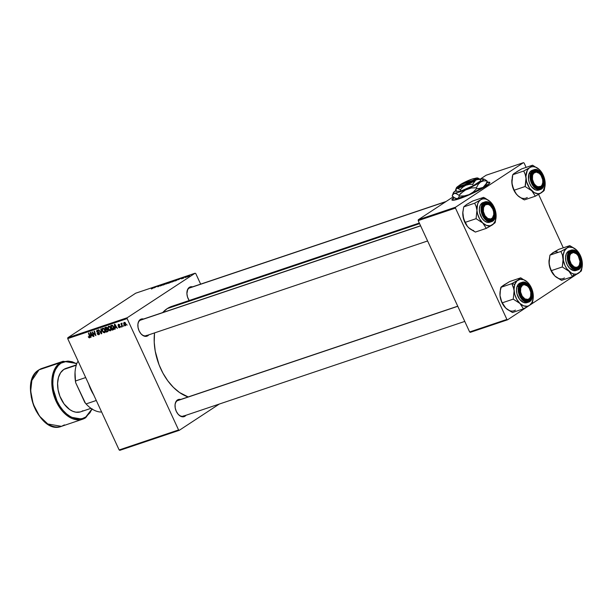 <?xml version="1.0" encoding="UTF-8"?>
<svg xmlns="http://www.w3.org/2000/svg" width="613" height="613" viewBox="0 0 613 613"><rect width="100%" height="100%" fill="white"/><g stroke="black" fill="none" stroke-linecap="round" stroke-linejoin="round"><path stroke-width="0.92" d="M489.818 182.605A20.842 2.651 -24.8 0 0 486.898 182.666M487.013 182.368A20.842 2.651 155.2 0 1 489.787 182.467A20.842 2.651 155.2 0 1 479.795 189.731A20.842 2.651 155.2 0 1 459.421 198.712L452.44 200.236L451.927 199.899L452.149 199.233L453.888 197.601A20.842 2.651 155.2 0 0 451.95 199.945A20.842 2.651 155.2 0 0 459.421 198.712L471.604 193.785L483.45 187.685L489.58 183.18L489.802 182.513L489.297 182.176L487.013 182.368M141.787 319.725A8.337 5.371 71.4 0 0 140.093 320.293L140.308 319.503L138.699 321.365L137.91 324.177L138.048 327.526L139.113 330.882L140.929 333.748L143.22 335.679L145.641 336.391L147.825 335.763A9.034 5.816 -108.6 0 0 148.852 334.821L147.825 335.763L147.166 335.388L147.825 335.763A9.034 5.816 -108.6 0 1 140.982 333.809A9.034 5.816 -108.6 0 1 137.871 324.584A9.034 5.816 -108.6 0 1 140.308 319.503L140.093 320.293A8.337 5.371 71.4 0 0 137.864 324.79A8.337 5.371 -108.6 0 1 140.093 320.293A8.337 5.371 -108.6 0 1 140.906 319.902L420.564 225.753M140.844 333.648A8.337 5.371 71.4 0 0 147.036 335.303A8.337 5.371 -108.6 0 1 146.223 335.702A8.337 5.371 -108.6 0 1 140.844 333.648M190.835 287.551A8.337 5.371 71.4 0 0 189.149 288.125L189.363 287.328L187.747 289.19L186.904 293.642L187.524 297.06L189.172 300.516A9.034 5.816 -108.6 0 1 186.919 292.409A9.034 5.816 -108.6 0 1 189.363 287.328L189.149 288.125A8.337 5.371 71.4 0 0 186.911 292.616A8.337 5.371 -108.6 0 1 189.149 288.125A8.337 5.371 -108.6 0 1 189.953 287.727L446.126 201.485M178.958 400.166A8.337 5.371 71.4 0 0 177.264 400.733L177.479 399.944L175.87 401.806L175.073 404.618L175.218 407.967L176.283 411.323L178.092 414.189L180.391 416.12L182.812 416.832L184.996 416.204A9.034 5.816 -108.6 0 0 186.015 415.262L184.996 416.204L184.337 415.829L184.996 416.204A9.034 5.816 -108.6 0 1 178.145 414.25A9.034 5.816 -108.6 0 1 175.042 405.024A9.034 5.816 -108.6 0 1 177.479 399.944L177.264 400.733A8.337 5.371 71.4 0 0 175.027 405.231A8.337 5.371 -108.6 0 1 177.264 400.733A8.337 5.371 -108.6 0 1 178.077 400.343L457.735 306.194M178.015 414.089A8.337 5.371 71.4 0 0 184.207 415.744A8.337 5.371 -108.6 0 1 183.394 416.143A8.337 5.371 -108.6 0 1 178.015 414.089M145.342 335.878L147.036 335.303L145.342 335.878M182.513 416.319L184.207 415.744L182.513 416.319M419.315 223.04L171.885 306.339A47.937 30.88 71.4 0 0 167.234 308.607L419.591 223.645L167.234 308.607A47.937 30.88 71.4 0 0 162.69 312.569M178.575 429.951L119.152 449.957L67.706 338.614L127.129 318.607L178.575 429.951L179.249 430.326L219.301 404.051L179.249 430.326L119.826 450.333L179.249 430.326L178.575 429.951L127.129 318.607L127.22 317.733L195.11 273.206L135.688 293.206L67.798 337.74L127.22 317.733L127.129 318.607L67.706 338.614L119.152 449.957L119.826 450.333L119.152 449.957L178.575 429.951M121.305 327.074L120.73 326.545L121.305 327.074M123.78 326.246L123.198 325.718L123.78 326.246M110.409 330.813L110.769 327.748L108.654 326.208L107.911 327.227L109.405 326.246L107.911 327.227L108.325 329.327L110.409 330.813L111.152 329.763L110.869 327.97L109.888 326.522L108.509 326.269L107.888 327.472L108.325 329.327L109.505 330.706L110.631 330.706M115.198 329.135L115.083 327.794L116.332 327.373L117.374 328.399L114.869 324.185L114.416 324.338L114.8 329.265L115.083 327.794L116.332 327.373L117.374 328.399L114.869 324.185L114.416 324.338L114.8 329.265L115.198 329.135M107.658 331.671L108.041 329.97L107.191 329.235L107.183 328.001L106.241 327.173L104.815 327.564L106.241 332.146L108.194 331.012L107.014 327.702L106.172 327.166L104.815 327.564L106.241 332.146L107.842 331.579M101.727 333.664L101.245 328.767L100.846 328.905L101.26 333.104L98.693 329.625L101.26 333.824L101.727 333.664L101.245 328.767L100.846 328.905L101.26 333.104L98.693 329.625L101.26 333.824L101.727 333.664M89.598 337.817L89.889 336.299L88.847 332.943L88.471 333.066L89.483 336.315L89.827 336.085L89.383 337.296L88.425 337.096L89.268 337.863L90.042 337.219L88.847 332.943L88.471 333.066L89.613 337.035L88.272 336.683L89.759 337.74M93.981 336.276L92.755 332.399L95.873 335.64L94.448 331.058L94.073 331.181L95.299 335.066L92.188 331.817L93.613 336.399L93.981 336.276L92.755 332.399L95.873 335.64L94.448 331.058L94.073 331.181L95.299 335.066L92.188 331.817L93.613 336.399L93.981 336.276M91.076 337.257L90.954 335.916L92.211 335.495L93.245 336.522L90.739 332.307L90.295 332.461L90.678 337.388L90.954 335.916L92.211 335.495L93.245 336.522L90.739 332.307L90.295 332.461L90.678 337.388L91.076 337.257M98.892 334.69L99.406 333.028L96.984 331.449L97.957 330.192L97.306 330.622L98.739 331.127L97.076 330.108L96.632 331.602L97.482 332.422L98.088 332.024L97.482 332.422L99.153 332.606L98.678 334.169L97.115 333.572L98.892 334.69L99.513 334.077L99.306 332.828L96.9 331.097L97.582 330.583L98.739 331.127L97.98 330.208L96.892 330.185L96.785 331.871L99.145 333.526L98.486 334.215L97.459 333.395L97.183 333.717L98.134 334.706L99.153 334.56M103.566 328.315L102.057 329.196L102.463 331.296L104.547 332.782L105.107 332.307L105.091 330.169L103.72 328.3L102.287 328.553L102.248 330.775L103.352 332.476L104.769 332.675M119.734 327.671L120.171 326.461L118.409 325.273L119.137 324.346L118.593 324.706L119.688 324.951L118.424 324.3L118.071 325.465L120.148 326.407L119.566 327.265L118.332 326.829L119.06 327.656L120.025 327.518L120.248 326.66L118.409 325.273L118.638 324.691L119.704 324.99L119.466 324.614L118.286 324.361L118.163 325.626L119.88 326.836L119.428 327.296L118.363 326.89L119.972 327.557M113.144 329.825L114.026 328.591L113.482 326.415L112.279 325.242L110.677 325.595L112.102 330.177L113.765 329.419L113.144 329.825L113.666 329.526L113.612 326.675L112.033 325.204L110.677 325.595L112.102 330.177L113.666 329.526M125.458 325.748L125.688 323.396L124.217 322.354L123.995 324.767L125.642 325.649L125.765 323.564L125.075 322.545L124.087 322.407L123.642 323.35L123.995 324.767L124.615 325.58L125.619 325.664M121.803 323.166L121.535 324.078L120.953 323.511L121.995 326.844L122.362 326.721L121.749 324.461L122.102 323.197L121.535 324.078L120.953 323.511L121.995 326.844L122.362 326.721L121.742 323.197M127.167 325.105L126.584 324.576L127.167 325.105M175.387 280.455L171.755 282.08L175.356 280.087M178.306 279.727L181.509 278.026L178.306 279.727M151.48 288.999L155.487 286.784L151.35 288.853M162.667 284.984L160.185 285.995L162.721 284.723M167.885 282.616L163.211 285.037L165.341 283.474L163.878 284.693L167.885 282.616L163.878 284.693L165.341 283.474L163.679 284.884L167.885 282.616M169.525 282.432L165.893 284.049L169.494 282.057M189.578 276.042L188.75 276.44L189.578 276.042M171.448 282.003L168.192 283.359L171.456 281.413L172.943 280.999L171.448 282.003L172.805 280.969L171.456 281.413L168.192 283.359L171.548 281.796M154.185 287.849L157.38 286.148L154.185 287.849M157.932 286.294L161.089 284.899L157.817 286.853L158.683 285.842L157.817 286.853L161.089 284.899L157.932 286.294M181.624 278.854L184.306 277.367L181.402 278.716M175.724 280.808L178.827 278.992L175.724 280.808M189.685 275.758L186.919 276.992L189.639 275.513M186.191 277.183L185.364 277.582L186.191 277.183M185.279 277.36L187.402 276.287L185.279 277.36M183.724 278.011L182.889 278.417L183.724 278.011M195.777 273.582L200.65 284.125L195.777 273.582L195.11 273.206L127.22 317.733L67.798 337.74L67.706 338.614L67.798 337.74L135.688 293.206L195.11 273.206L195.777 273.582M506.905 319.419L469.642 331.962L418.196 220.619L455.459 208.075L506.905 319.419L507.579 319.794L575.492 275.038L507.579 319.794L470.309 332.338L507.579 319.794L506.905 319.419L455.459 208.075L455.551 207.202L523.441 162.667L486.178 175.211L480.01 179.264L486.178 175.211L523.441 162.667L455.551 207.202L455.459 208.075L418.196 220.619L469.642 331.962L470.309 332.338L469.642 331.962L506.905 319.419M452.976 196.988L418.288 219.745L455.551 207.202L418.288 219.745L418.196 220.619L418.288 219.745L452.976 196.988M524.115 163.043L526.123 167.387L524.115 163.043L523.441 162.667L524.115 163.043M538.612 194.428L563.286 247.828L538.612 194.428M154.53 332.905A47.937 30.88 71.4 0 0 188.176 396.94L179.486 392.489L173.372 387.332L167.786 380.811L162.943 373.171L159.035 364.712L155.235 351.195L154.215 342.138L154.53 332.905M180.697 399.461A9.034 5.816 -108.6 0 0 177.479 399.944L180.866 399.507M192.582 286.846A9.034 5.816 -108.6 0 0 189.363 287.328L192.75 286.892M143.526 319.021A9.034 5.816 -108.6 0 0 140.308 319.503L143.703 319.066M162.483 312.799L167.234 308.607L171.916 306.324M172.406 281.206L170.429 282.118L172.406 281.198M170.828 282.087L168.989 283.099L171.088 282.118M172.077 281.306L170.429 282.118L172.307 281.336M166.736 283.497L169.173 282.271M166.774 283.75L169.188 282.532M161.119 285.658L160.706 285.758M162.468 285.106L161.916 285.022M162.506 285.083L162.468 284.647M154.698 287.574L156.813 286.432L154.698 287.574M178.82 279.451L180.942 278.31L178.82 279.451M178.329 279.444L178.613 279.015M178.26 279.237L174.805 281.038L177.985 279.559M172.598 281.528L175.034 280.294M172.636 281.781L175.05 280.562M187.639 276.57L189.379 275.674M91.061 337.135L90.678 337.388L91.061 337.135M92.341 335.005L90.954 335.916L92.341 335.005M90.923 335.334L90.969 332.69L92.218 334.798L90.923 335.334L90.686 332.882L91.919 334.997L90.923 335.334M99.567 333.618L98.678 334.169M96.984 331.449L97.306 330.622M101.712 333.526L101.26 333.824L101.712 333.526M101.643 332.851L101.26 333.104L101.643 332.851M101.551 331.848L101.153 332.108L101.551 331.848M104.547 332.782L104.915 329.725L102.555 328.3M102.792 328.185L102.057 329.196L103.551 328.216M102.838 331.196L102.494 329.434L103.674 328.269L103.022 328.698L104.846 329.587L104.34 332.261L102.662 330.752L102.494 329.434L103.451 328.698L104.524 329.794L104.846 331.556L103.911 332.269L102.838 331.196M105.796 329.403L105.352 327.978L106.486 327.235L105.352 327.978L106.654 327.327L105.98 327.763L107.152 327.932L106.907 328.821L107.352 328.53L105.796 329.403L105.352 327.978L106.378 327.702L106.892 328.315L105.796 329.403M106.907 328.821L106.394 329.204M106.447 331.487L105.965 329.94L107.29 329.074L105.965 329.94L107.359 329.273L106.746 329.679L107.988 329.871L107.482 331.112L108.217 330.629L106.447 331.487L105.965 329.94L107.183 329.618L107.735 330.254L107.574 331.043L106.447 331.487M119.826 326.614L119.566 327.265M118.409 325.273L118.593 324.706M115.19 329.012L114.8 329.265L115.19 329.012M116.47 326.882L115.083 327.794L116.47 326.882M115.045 327.212L115.091 324.568L116.347 326.675L115.045 327.212L114.815 324.76L116.041 326.875L115.045 327.212M113.941 329.066L112.102 330.177L113.941 329.066M112.309 329.51L111.214 326.009L112.348 325.265L111.214 326.009L112.501 325.327L111.75 325.825L112.692 325.449L112.24 325.741L113.551 326.56L112.309 329.51L111.214 326.009L112.708 325.986L113.597 328.154L113.382 328.997L112.309 329.51M114.018 328.622L112.777 329.357M108.7 329.219L108.355 327.465L109.528 326.3L108.876 326.729L110.708 327.61L110.202 330.292L108.524 328.783L108.355 327.465L109.313 326.721L110.386 327.825L110.708 329.579L109.865 330.315L108.7 329.219M124.339 324.599L124.385 322.752L124.883 322.423L124.385 322.752L125.642 323.304L125.274 325.35L124.339 324.599L124.048 323.296L124.592 322.744L125.427 323.771L125.443 325.227L126.01 324.859L125.136 325.365L124.339 324.599M187.586 276.769L189.317 275.881M102.494 329.434L103.022 328.698M105.298 331.656L104.34 332.261M108.355 327.465L108.876 326.729M111.16 329.687L110.202 330.292M126.01 324.875L125.274 325.35M124.868 322.423L124.385 322.752M452.042 200.152L454.133 197.754A20.842 2.651 -24.8 0 0 452.026 200.06M489.917 182.766L488.89 182.39L486.316 182.797M88.686 384.022A30.566 19.693 71.4 0 0 93.613 394.688M93.429 394.289A31.263 20.137 -108.6 0 1 88.985 384.657A31.263 20.137 71.4 0 0 93.429 394.289M93.927 395.178L90.831 389.561L88.502 383.439M85.322 403.078L84.832 402.496A29.868 19.241 71.4 0 0 85.307 403.055L86.073 403.921L96.295 400.481L86.073 403.921A30.566 19.693 71.4 0 0 100.601 412.059L101.497 411.752L100.601 412.059A30.566 19.693 -108.6 0 1 86.073 403.921L84.832 402.496L75.713 382.757L75.476 380.995L85.697 377.554L75.476 380.995A30.566 19.693 -108.6 0 1 75.054 372.122A30.566 19.693 -108.6 0 1 77.476 362.015L78.219 361.371L77.476 362.015A30.566 19.693 71.4 0 0 75.476 380.995L75.031 372.489M78.38 361.716L77.476 362.015L78.38 361.716M85.437 403.208L75.713 382.757A29.868 19.241 71.4 0 1 75.031 372.528A29.868 19.241 71.4 0 1 75.039 372.329M533.594 172.161L534.383 172.621A7.64 4.919 -108.6 0 1 540.176 174.268A7.64 4.919 -108.6 0 1 542.812 182.076A7.64 4.919 -108.6 0 1 540.743 186.375L540.528 187.172A8.337 5.371 71.4 0 0 542.781 182.482A8.337 5.371 71.4 0 0 542.796 182.276A8.337 5.371 -108.6 0 1 540.528 187.172A8.337 5.371 -108.6 0 1 539.724 187.57A8.337 5.371 -108.6 0 1 534.337 185.517A8.337 5.371 71.4 0 0 540.528 187.172L542.107 184.804L542.781 182.413L542.658 179.586L541.057 175.456L539.287 173.387L536.229 172.084L533.624 173.287L532.59 175.303L532.475 179.41L534.069 183.54L535.839 185.609L537.877 186.75L540.743 186.375A7.64 4.919 -108.6 0 1 533.371 182.253A7.64 4.919 -108.6 0 1 534.383 172.621L533.594 172.161A8.337 5.371 -108.6 0 1 534.398 171.77A8.337 5.371 -108.6 0 1 540.045 174.123A8.337 5.371 71.4 0 0 539.915 173.962A8.337 5.371 71.4 0 0 533.594 172.161A8.337 5.371 71.4 0 0 531.356 176.651A8.337 5.371 -108.6 0 1 533.594 172.161M189.149 288.125L445.743 201.738L189.149 288.125M516.69 194.513A13.984 9.003 71.4 0 1 516.667 194.49L513.771 189.961L511.893 182.988A13.984 9.003 71.4 0 0 516.667 194.49L519.157 196.796L524.406 199.892L535.364 196.198L524.406 199.892L522.56 198.957L517.709 195.578L515.51 192.934L512.69 186.842L511.893 182.988L512.299 176.774L512.767 174.713L513.786 173.686L521.632 168.897L532.597 165.203L529.732 167.587L523.732 171.019L525.195 174.383L525.992 178.245L525.119 186.521L531.808 190.835L535.364 196.198L541.363 192.766L544.229 190.382L545.141 184.988M545.11 182.122L545.103 182.107A13.984 9.003 -108.6 0 1 545.141 184.896A13.984 9.003 -108.6 0 1 544.428 188.559L545.026 186.26M531.77 174.667A8.337 5.371 71.4 0 0 531.356 176.651A8.337 5.371 -108.6 0 1 531.77 174.667A8.337 5.371 -108.6 0 1 534.398 171.77A8.337 5.371 -108.6 0 1 540.045 174.123A8.337 5.371 71.4 0 0 531.77 174.667L531.831 174.084L531.77 174.667M534.337 185.517A8.337 5.371 71.4 0 0 542.352 184.666L543.294 184.911A9.034 5.816 -108.6 0 1 534.475 185.678A9.034 5.816 -108.6 0 1 531.364 176.444A9.034 5.816 -108.6 0 1 531.831 174.084L534.138 171.173L536.39 170.766L539.976 172.613L541.992 175.211L543.325 178.46L543.662 183.463L542.72 186.153L540.988 187.823L537.524 187.93L534.076 185.195L531.8 180.536L531.341 177.126L531.831 174.084A9.034 5.816 -108.6 0 1 539.976 172.613A9.034 5.816 -108.6 0 1 543.294 184.911L542.352 184.666A8.337 5.371 -108.6 0 1 539.724 187.57A8.337 5.371 -108.6 0 1 534.337 185.517M540.904 172.559L533.938 169.724L530.643 173.349L531.21 173.502C532.115 169.556 535.126 169.012 540.237 171.878C544.313 177.693 545.539 182.237 543.915 185.494L543.877 185.846A10.421 6.712 -108.6 0 1 540.589 189.478A10.421 6.712 -108.6 0 1 532.398 184.957A10.421 6.712 -108.6 0 1 530.643 173.349A10.421 6.712 -108.6 0 1 533.938 169.724C539.746 167.303 546.811 178.896 544.007 185.739L544.329 180.253L543.317 176.49L541.425 173.188L537.609 170.161L534.965 169.862L531.854 172.123L530.674 176.873L531.808 182.505L534.888 187.118L538.865 189.172L542.405 187.961L543.915 185.494C543.011 189.44 539.999 189.984 534.888 187.118C530.812 181.302 529.586 176.759 531.21 173.502L528.935 173.923L530.643 173.349L531.571 183.41L535.885 188.651L540.589 189.478L544.007 185.731L540.589 189.478L538.873 190.053A10.421 6.712 71.4 0 1 530.689 185.532A10.421 6.712 71.4 0 1 528.935 173.923L528.498 179.394L529.555 183.31L531.525 186.743L535.509 189.907L536.911 190.252L539.501 189.785M533.938 169.724L532.222 170.299A10.421 6.712 71.4 0 0 528.935 173.923L530.506 171.364L532.843 170.138M540.505 170.82L539.287 169.517L542.398 173.54L544.467 178.567L545.087 185.517L543.156 191.034L540.314 193.317L537.984 193.731L534.237 192.635L529.64 188.298L526.628 181.777L525.916 176.506L527.241 170.475L528.781 168.353L530.781 167.035L533.111 166.621L535.609 167.119L539.287 169.517L532.597 165.203L521.632 168.897L516.682 171.786M516.483 194.275L514.154 190.206L525.119 186.521L514.154 190.206L512.192 184.988L511.909 179.578M511.863 180.107A13.984 9.003 71.4 0 0 511.855 180.199A13.984 9.003 71.4 0 0 511.893 182.988L512.767 174.713L523.732 171.019L512.767 174.713L514.682 173.096M542.796 182.276A8.337 5.371 -108.6 0 1 542.352 184.666A8.337 5.371 71.4 0 0 542.796 182.276M525.425 170.115L523.732 171.019L525.195 174.383L525.992 178.245A13.984 9.003 -108.6 0 1 529.732 167.587L525.425 170.115M525.586 184.452L525.119 186.521L531.808 190.835A13.984 9.003 -108.6 0 1 525.992 178.245L525.586 184.452M541.363 192.766A13.984 9.003 -108.6 0 1 531.808 190.835L535.364 196.198L543.21 191.417L544.229 190.382L544.428 188.559A13.984 9.003 -108.6 0 1 541.363 192.766M539.287 169.517L532.597 165.203L529.732 167.587A13.984 9.003 -108.6 0 1 539.287 169.517A13.984 9.003 -108.6 0 1 540.337 170.613A13.984 9.003 -108.6 0 1 545.103 182.107L544.811 180.145M517.709 195.578A13.984 9.003 71.4 0 0 527.264 197.509M570.764 252.602L571.554 253.062A7.64 4.919 -108.6 0 1 577.346 254.709A7.64 4.919 -108.6 0 1 579.975 262.517A7.64 4.919 -108.6 0 1 577.913 266.816L577.699 267.613A8.337 5.371 71.4 0 0 579.952 262.923A8.337 5.371 71.4 0 0 579.959 262.716A8.337 5.371 -108.6 0 1 577.699 267.613A8.337 5.371 -108.6 0 1 576.887 268.011A8.337 5.371 -108.6 0 1 571.508 265.958A8.337 5.371 71.4 0 0 577.699 267.613L577.913 266.816L576.067 267.352L574.013 266.747L571.239 263.981L569.638 259.851L569.761 255.744L570.795 253.728L573.4 252.525L576.458 253.828L578.228 255.897L579.99 261.475L579.277 265.245L577.913 266.816A7.64 4.919 -108.6 0 1 570.534 262.693A7.64 4.919 -108.6 0 1 571.554 253.062L570.764 252.602A8.337 5.371 -108.6 0 1 571.569 252.211A8.337 5.371 -108.6 0 1 577.216 254.564A8.337 5.371 71.4 0 0 577.078 254.403A8.337 5.371 71.4 0 0 570.764 252.602A8.337 5.371 71.4 0 0 568.527 257.092A8.337 5.371 -108.6 0 1 570.764 252.602M556.068 277.022L561.569 280.333L554.88 276.019L551.325 270.647L562.29 266.962L568.979 271.275L572.534 276.639L561.569 280.333L572.534 276.639L578.534 273.206A13.984 9.003 -108.6 0 1 573.921 274.034L572.534 276.639L580.971 271.306L582.304 265.429M573.515 252.104A8.337 5.371 71.4 0 0 568.527 257.092A8.337 5.371 -108.6 0 1 571.569 252.211A8.337 5.371 -108.6 0 1 573.515 252.104A8.337 5.371 -108.6 0 1 577.216 254.564A8.337 5.371 71.4 0 0 573.515 252.104L573.96 251.269L573.515 252.104M571.508 265.958A8.337 5.371 71.4 0 0 574.948 268.111L575.507 268.609A9.034 5.816 -108.6 0 1 571.645 266.119A9.034 5.816 -108.6 0 1 568.535 256.885A9.034 5.816 -108.6 0 1 573.96 251.269L576.381 252.41L578.549 254.694L580.136 257.774L580.909 261.192L580.296 265.797L578.81 267.843L576.695 268.686L574.289 268.195L571.944 266.456L569.324 262.103L568.558 258.686L568.734 255.468L569.822 252.924L571.653 251.453L573.96 251.269A9.034 5.816 -108.6 0 1 580.909 261.192A9.034 5.816 -108.6 0 1 575.507 268.609L574.948 268.111A8.337 5.371 -108.6 0 1 571.508 265.958M569.416 250.732L568.021 251.499L566.297 253.859L565.561 257.253L565.906 261.153L567.293 264.977L569.508 268.134L573.615 270.617L575.323 270.042L573.615 270.617A10.421 6.712 71.4 0 0 576.044 270.494L577.752 269.919A10.421 6.712 -108.6 0 1 575.323 270.042A10.421 6.712 -108.6 0 1 567.577 260.395A10.421 6.712 -108.6 0 1 571.109 250.165A10.421 6.712 -108.6 0 1 573.538 250.035L573.875 250.334C577.055 250.449 579.622 254.104 581.568 261.322C580.863 268.004 578.871 270.739 575.592 269.544L575.323 270.042L577.752 269.919L581.591 263.437M549.033 260.548A13.984 9.003 71.4 0 0 549.026 260.64A13.984 9.003 71.4 0 0 549.064 263.429A13.984 9.003 71.4 0 0 553.838 274.93L550.941 270.402L549.302 265.199L548.995 261.368L549.938 255.154L560.903 251.46L562.366 254.847L563.232 260.747L562.29 266.962L551.325 270.647L549.355 265.406L549.079 260.019M551.846 253.537L558.803 249.338L569.768 245.652L566.902 248.027L560.903 251.46L549.938 255.154L553.853 252.227M582.342 264.601L582.273 262.548L582.005 267.536L580.327 271.475L578.534 273.206L576.35 274.08L573.921 274.034L571.4 273.076L566.81 268.739L565.04 265.651L563.401 260.448L563.178 255.276L564.404 250.916L566.902 248.027L569.086 247.154L572.78 247.56L576.458 249.958L569.768 245.652L558.803 249.338L552.803 252.771A13.984 9.003 71.4 0 1 557.416 251.943M577.691 251.276L575.017 248.748L569.768 245.652L566.902 248.027A13.984 9.003 -108.6 0 1 576.458 249.958L580.396 255.583L582.273 262.548A13.984 9.003 -108.6 0 1 582.312 265.337A13.984 9.003 -108.6 0 1 578.534 273.206L581.4 270.823L582.197 266.686M577.752 269.919C584.986 268.05 581.331 251.031 573.653 250.027L571.109 250.165L567.83 253.744L567.899 261.651L575.323 270.042L575.592 269.544C572.404 269.429 569.845 265.774 567.899 258.556C568.603 251.874 570.596 249.139 573.875 250.334L570.22 251.184L568.573 253.453L567.86 256.709L568.197 260.456L569.523 264.119L571.645 267.153L574.243 269.084L576.91 269.628L579.247 268.693L580.894 266.425L581.607 263.169L580.718 257.544L578.963 254.127L575.224 250.794L573.661 250.027L569.393 250.74A10.421 6.712 71.4 0 0 565.868 260.969A10.421 6.712 71.4 0 0 573.615 270.617L576.274 270.41M579.959 262.716A8.337 5.371 -108.6 0 1 576.887 268.011A8.337 5.371 -108.6 0 1 574.948 268.111A8.337 5.371 71.4 0 0 579.959 262.716M562.588 250.556L560.903 251.46L562.366 254.847L563.163 258.686A13.984 9.003 -108.6 0 1 566.902 248.027L562.588 250.556M568.979 271.275A13.984 9.003 -108.6 0 1 563.163 258.686L562.29 266.962L568.979 271.275L572.534 276.639L573.921 274.034A13.984 9.003 -108.6 0 1 568.979 271.275M582.273 262.563L582.273 262.548A13.984 9.003 -108.6 0 0 577.5 251.054L577.484 251.031M576.458 249.958A13.984 9.003 -108.6 0 1 577.5 251.054M564.435 277.95A13.984 9.003 71.4 0 1 554.88 276.019L552.681 273.383L550.528 269.023L549.064 263.429L549.938 255.154L552.803 252.771M491.48 219.347L491.695 218.55A7.64 4.919 -108.6 0 1 484.324 214.42A7.64 4.919 -108.6 0 1 485.335 204.788L484.546 204.336A8.337 5.371 71.4 0 0 482.308 208.826A8.337 5.371 -108.6 0 1 484.546 204.336A8.337 5.371 -108.6 0 1 485.35 203.937A8.337 5.371 -108.6 0 1 490.998 206.297A8.337 5.371 71.4 0 0 490.867 206.137A8.337 5.371 71.4 0 0 484.546 204.336L485.335 204.788L488.201 204.42L490.239 205.562L492.714 208.918L493.611 211.761L493.733 214.588L492.454 217.883L490.814 218.956L487.795 218.481L485.021 215.715L483.419 211.577L483.542 207.478L485.335 204.788A7.64 4.919 -108.6 0 1 491.128 206.443A7.64 4.919 -108.6 0 1 493.756 214.251A7.64 4.919 -108.6 0 1 491.695 218.55L491.48 219.347A8.337 5.371 -108.6 0 1 490.668 219.738A8.337 5.371 -108.6 0 1 485.289 217.692A8.337 5.371 71.4 0 0 491.48 219.347A8.337 5.371 71.4 0 0 493.733 214.657A8.337 5.371 71.4 0 0 493.741 214.45A8.337 5.371 -108.6 0 1 491.48 219.347M420.618 225.852L140.093 320.293L420.618 225.852M468.661 227.752L467.451 226.458L470.125 228.986L475.351 232.066L486.316 228.373L475.351 232.066L468.661 227.752A13.984 9.003 71.4 0 0 473.604 230.519M481.734 199.033L480.684 199.761A13.984 9.003 -108.6 0 1 485.304 198.926L483.55 197.378L480.684 199.761L474.684 203.194L463.719 206.887L466.585 204.504L472.585 201.072L483.55 197.378L481.734 199.033M488.73 219.845A8.337 5.371 71.4 0 0 493.741 214.45A8.337 5.371 -108.6 0 1 490.668 219.738A8.337 5.371 -108.6 0 1 488.73 219.845A8.337 5.371 -108.6 0 1 485.289 217.692A8.337 5.371 71.4 0 0 488.73 219.845L489.289 220.335L488.73 219.845M490.998 206.297A8.337 5.371 71.4 0 0 487.297 203.838L487.741 203.003A9.034 5.816 -108.6 0 1 494.691 212.918A9.034 5.816 -108.6 0 1 489.289 220.335L486.868 219.201L484.699 216.918L482.615 212.136L482.308 208.757L482.952 205.815L484.439 203.769L486.553 202.926L488.959 203.409L491.304 205.156L493.22 207.891L494.691 212.918L494.515 216.144L493.427 218.68L491.595 220.159L489.289 220.335A9.034 5.816 -108.6 0 1 485.427 217.845A9.034 5.816 -108.6 0 1 482.316 208.619A9.034 5.816 -108.6 0 1 487.741 203.003L487.297 203.838A8.337 5.371 -108.6 0 1 490.998 206.297M487.32 201.769L484.891 201.899L481.611 205.478L481.68 213.385L489.105 221.776L489.373 221.27C486.193 221.163 483.626 217.5 481.68 210.29C482.385 203.608 484.377 200.865 487.657 202.068L485.105 202.267L483.075 203.899L481.872 206.719L481.68 210.29L483.305 215.853L485.427 218.887L488.025 220.818L490.691 221.354L493.028 220.419L494.676 218.151L495.388 214.902L495.051 211.156L492.745 205.861L490.339 203.332L487.657 202.068C490.844 202.175 493.404 205.838 495.35 213.056C494.645 219.73 492.653 222.473 489.373 221.27L489.105 221.776A10.421 6.712 -108.6 0 1 481.366 212.129A10.421 6.712 -108.6 0 1 484.891 201.899A10.421 6.712 -108.6 0 1 487.32 201.769L491.856 204.734M483.197 202.466L481.803 203.232L480.086 205.593L479.343 208.979L479.688 212.887L482.094 218.404L484.599 221.04L487.396 222.35A10.421 6.712 71.4 0 0 489.825 222.22L491.542 221.645A10.421 6.712 -108.6 0 1 489.105 221.776L491.542 221.645C498.767 219.783 495.112 202.765 487.435 201.761L483.174 202.474A10.421 6.712 71.4 0 0 479.65 212.703A10.421 6.712 71.4 0 0 487.396 222.35L489.105 221.776L487.396 222.35L490.055 222.144M467.658 226.703L464.723 222.128L462.846 215.163A13.984 9.003 71.4 0 0 467.619 226.657A13.984 9.003 71.4 0 0 467.642 226.687L465.696 223.753L463.137 217.14L462.777 213.094L463.719 206.887L474.684 203.194L476.148 206.573L476.945 210.412L477.627 203.96L478.899 201.493L480.684 199.761L482.868 198.888L485.304 198.926L487.818 199.884L490.239 201.692L483.55 197.378L472.585 201.072L467.635 203.953M496.124 216.335L496.055 214.282L495.381 220.734L493.273 224.174L490.132 225.814L486.446 225.4L482.76 223.002L479.65 218.987L477.581 213.952L476.945 210.412L476.071 218.688L465.106 222.381L476.071 218.688L482.76 223.002L486.316 228.373L492.316 224.94L495.181 222.557L496.093 217.163M491.473 203.003L490.239 201.692L492.408 204.229L494.875 209.002L496.055 214.282A13.984 9.003 -108.6 0 1 496.093 217.071A13.984 9.003 -108.6 0 1 492.316 224.94A13.984 9.003 -108.6 0 1 482.76 223.002L486.316 228.373L494.76 223.04L495.978 218.412M462.815 212.282A13.984 9.003 71.4 0 0 462.807 212.374A13.984 9.003 71.4 0 0 462.846 215.163L462.861 211.753M465.635 205.271L463.719 206.887L462.807 212.374M491.542 221.645L495.373 215.171M482.308 208.826A8.337 5.371 -108.6 0 1 485.35 203.937A8.337 5.371 -108.6 0 1 487.297 203.838A8.337 5.371 71.4 0 0 482.308 208.826M496.055 214.289L496.055 214.282A13.984 9.003 -108.6 0 0 491.289 202.78L491.266 202.757M490.239 201.692L485.404 198.321L483.55 197.378L485.304 198.926A13.984 9.003 -108.6 0 1 490.239 201.692A13.984 9.003 -108.6 0 1 491.289 202.78M476.945 210.412A13.984 9.003 -108.6 0 1 480.684 199.761L474.684 203.194L476.148 206.573L476.945 210.412L476.071 218.688L482.76 223.002A13.984 9.003 -108.6 0 1 476.945 210.412M467.451 226.458L463.635 218.994L462.823 212.182M528.651 299.788L528.866 298.991A7.64 4.919 -108.6 0 1 521.487 294.861A7.64 4.919 -108.6 0 1 522.506 285.229L521.709 284.777A8.337 5.371 71.4 0 0 519.479 289.267A8.337 5.371 -108.6 0 1 521.709 284.777A8.337 5.371 -108.6 0 1 522.521 284.378A8.337 5.371 -108.6 0 1 528.168 286.738A8.337 5.371 71.4 0 0 528.031 286.577A8.337 5.371 71.4 0 0 521.709 284.777L522.506 285.229L520.713 287.918L520.59 292.018L522.192 296.156L524.966 298.922L527.985 299.397L529.624 298.324L530.659 296.301L530.774 292.202L529.18 288.072L527.41 286.003L524.353 284.7L522.506 285.229A7.64 4.919 -108.6 0 1 528.299 286.884A7.64 4.919 -108.6 0 1 530.927 294.692A7.64 4.919 -108.6 0 1 528.866 298.991L528.651 299.788A8.337 5.371 -108.6 0 1 527.839 300.178A8.337 5.371 -108.6 0 1 522.46 298.133A8.337 5.371 71.4 0 0 528.651 299.788A8.337 5.371 71.4 0 0 530.904 295.098A8.337 5.371 71.4 0 0 530.912 294.891A8.337 5.371 -108.6 0 1 528.651 299.788M457.781 306.293L177.264 400.733L457.781 306.293M513.817 288.861L514.115 290.853A13.984 9.003 -108.6 0 1 514.797 284.401L511.855 283.635L513.311 286.999L514.115 290.853L513.242 299.129L502.277 302.822L500.813 299.458L500.016 295.604L500.423 289.39L500.89 287.328L511.855 283.635L513.817 288.861M530.475 297.282A8.337 5.371 71.4 0 0 530.912 294.891A8.337 5.371 -108.6 0 1 530.475 297.282A8.337 5.371 -108.6 0 1 527.839 300.178A8.337 5.371 -108.6 0 1 522.46 298.133A8.337 5.371 71.4 0 0 530.475 297.282L531.417 297.527L530.475 297.282M528.168 286.738A8.337 5.371 71.4 0 0 519.885 287.282L519.954 286.692A9.034 5.816 -108.6 0 1 528.1 285.229A9.034 5.816 -108.6 0 1 531.417 297.527L529.111 300.439L526.858 300.845L524.437 299.918L521.257 296.393L519.924 293.144L519.464 289.742L519.954 286.692L522.261 283.781L525.724 283.681L529.172 286.417L531.448 291.075L531.908 294.478L531.417 297.527A9.034 5.816 -108.6 0 1 522.598 298.286A9.034 5.816 -108.6 0 1 519.487 289.06A9.034 5.816 -108.6 0 1 519.954 286.692L519.885 287.282A8.337 5.371 -108.6 0 1 522.521 284.378A8.337 5.371 -108.6 0 1 528.168 286.738M520.966 282.754L518.629 283.98L517.058 286.539L518.767 285.964L519.686 296.025L524.008 301.267L528.705 302.086L532.038 298.11C531.134 302.056 528.122 302.6 523.012 299.734C518.935 293.918 517.709 289.374 519.334 286.11L517.058 286.539A10.421 6.712 71.4 0 0 518.813 298.148A10.421 6.712 71.4 0 0 526.996 302.661L528.705 302.086A10.421 6.712 -108.6 0 1 520.521 297.573A10.421 6.712 -108.6 0 1 518.767 285.964A10.421 6.712 -108.6 0 1 522.061 282.34L518.767 285.964L519.334 286.11L518.92 291.359L520.782 296.861L523.012 299.734L525.64 301.45L529.479 301.335L531.394 299.481L532.436 296.508L532.069 290.96L530.59 287.367L528.36 284.486L525.724 282.769L523.088 282.478L520.843 283.65L519.334 286.11C520.238 282.164 523.249 281.628 528.36 284.486C532.436 290.309 533.662 294.845 532.038 298.11L532 298.462A10.421 6.712 -108.6 0 1 528.705 302.086L532.13 298.347C534.858 291.596 528.1 280.018 522.061 282.34L529.027 285.175M502.798 285.712L509.755 281.513L520.721 277.819L517.855 280.202L511.855 283.635L500.89 287.328L504.805 284.394M504.783 307.098A13.984 9.003 71.4 0 0 504.805 307.128L501.894 302.569L500.016 295.604A13.984 9.003 71.4 0 0 504.783 307.098L507.28 309.412L512.522 312.507L523.487 308.814L512.522 312.507L505.832 308.193L502.277 302.822L513.242 299.129L519.931 303.443L516.82 299.428L514.751 294.393L514.039 289.121L514.797 284.401L516.905 280.961L520.039 279.329L523.732 279.735L527.41 282.133L520.721 277.819L509.755 281.513L501.311 286.846L500.093 291.474L500.016 295.604L500.032 292.194M528.628 283.428L531.348 287.758L532.988 292.953L533.21 298.133L531.984 302.493L529.486 305.381L527.303 306.255L523.609 305.841L519.931 303.443L523.487 308.814L529.486 305.381L532.352 302.998L533.256 297.604M522.061 282.34L520.345 282.915A10.421 6.712 71.4 0 0 517.058 286.539L516.491 290.056L517.02 293.987L519.648 299.359L523.625 302.516L526.375 302.822L527.624 302.401M519.479 289.267A8.337 5.371 -108.6 0 1 519.885 287.282A8.337 5.371 71.4 0 0 519.479 289.267M527.41 282.133L520.721 277.819L517.855 280.202A13.984 9.003 -108.6 0 1 527.41 282.133A13.984 9.003 -108.6 0 1 528.452 283.221A13.984 9.003 -108.6 0 1 533.226 294.723L533.226 294.723A13.984 9.003 -108.6 0 1 533.264 297.512A13.984 9.003 -108.6 0 1 529.486 305.381L532.352 302.998L533.141 298.876M533.226 294.723L532.935 292.753M513.541 282.731L511.855 283.635L514.797 284.401A13.984 9.003 -108.6 0 1 517.855 280.202L513.541 282.731M519.931 303.443A13.984 9.003 -108.6 0 1 514.115 290.853L513.242 299.129L519.931 303.443L523.487 308.814L529.486 305.381A13.984 9.003 -108.6 0 1 519.931 303.443M499.986 292.723A13.984 9.003 71.4 0 0 499.978 292.815A13.984 9.003 71.4 0 0 500.016 295.604L501.48 301.19L504.606 306.883M505.832 308.193A13.984 9.003 71.4 0 0 515.387 310.124M39.002 369.846L41.96 368.398A30.566 19.693 71.4 0 0 39.002 369.846L60.151 362.727A0.697 0.521 56.7 0 1 60.94 363.18L67.33 361.126L76.748 363.785L72.15 361.739L68.166 361.111L64.38 361.601L60.94 363.18A0.697 0.521 -123.3 0 0 60.151 362.727A30.566 19.693 -108.6 0 1 63.116 361.279L39.002 369.846A30.566 19.693 71.4 0 0 33.93 406.044A30.566 19.693 71.4 0 0 61.469 426.341L47.768 423.974L39.523 416.127L33.179 404.021L30.688 390.994L31.861 380.443L39.002 369.846A0.697 0.521 -123.3 0 0 38.903 369.9A0.697 0.521 56.7 0 1 39.002 369.846M91.965 408.978L85.797 416.978A0.697 0.521 56.7 0 1 85.582 417.775A30.566 19.693 -108.6 0 1 82.617 419.215A30.566 19.693 -108.6 0 1 55.086 398.925A30.566 19.693 -108.6 0 1 60.151 362.727L53.009 373.325L51.837 383.868L54.335 396.902L60.672 409.009L68.917 416.855L82.617 419.215L85.582 417.775A0.697 0.521 -123.3 0 0 85.797 416.978L82.357 418.556L78.579 419.047L74.594 418.418L70.564 416.71L66.641 413.967L62.97 410.312L59.706 405.875L56.971 400.841L53.461 389.722L52.825 384.083L52.986 378.665L53.921 373.692L55.614 369.348L57.982 365.8L60.94 363.18C55.645 365.248 47.99 380.78 56.971 400.841C66.388 420.602 81.498 421.208 85.797 416.978L90.027 412.695L92.065 408.733M76.372 364.881L66.058 368.352A22.926 14.766 71.4 0 0 63.829 369.44L76.257 365.256L63.829 369.44L60.587 372.727L58.45 377.501L57.591 383.37L58.089 389.807L59.905 396.274L64.097 403.975L69.69 409.561L72.755 411.277L75.851 412.174L80.272 411.936L91 408.335M67.897 367.93L63.829 369.44A22.926 14.766 71.4 0 0 60.028 396.588A22.926 14.766 71.4 0 0 80.686 411.806M81.629 411.43L82.908 410.725M40.818 417.775L36.106 410.879L33.669 405.607L31.301 397.186L30.65 388.795M64.434 424.893L61.469 426.341L82.617 419.215L85.674 417.729L92.211 409.139M458.624 186.068L458.286 186.973A9.724 1.234 -24.8 0 0 463.704 185.869A9.724 1.234 -24.8 0 0 473.757 180.958L472.968 180.498L459.911 184.896L458.731 186.329L464.593 184.674L472.968 180.498A9.034 1.149 155.2 0 1 463.643 185.049A9.034 1.149 155.2 0 1 458.624 186.068A9.034 1.149 155.2 0 1 459.911 184.896L472.968 180.498L473.757 180.958L463.175 186.076L459.558 187.203L458.263 187.065M455.566 190.061L455.834 189.34L455.566 190.061L456.187 191.417L455.566 190.061L456.639 188.375L457.888 188.26L460.378 189.632L462.807 187.157L465.773 185.318L469.144 184.406L472.684 184.291L474.753 180.95L477.765 178.452L477.466 177.946L476.431 178.122L477.006 177.954A11.808 1.502 155.2 0 1 477.657 177.985A11.808 1.502 155.2 0 1 475.665 180.191L477.811 179.387L480.171 179.379L477.696 178.015L474.523 178.521A11.808 1.502 155.2 0 1 477.006 177.954L477.696 178.015M480.799 180.743L480.171 179.379L480.799 180.743L473.313 185.647L461.007 190.988L456.187 191.417L461.007 190.988L460.378 189.632L461.007 190.988L473.313 185.647L472.684 184.291L473.313 185.647L480.799 180.743M459.466 185.379L458.547 185.954A11.808 1.502 155.2 0 1 458.838 185.77L456.371 187.953L460.378 189.632L462.807 187.157L465.773 185.318L469.144 184.406L472.684 184.291L475.665 180.191A11.808 1.502 155.2 0 1 465.773 185.318A11.808 1.502 155.2 0 1 457.214 188.199A11.808 1.502 155.2 0 1 456.394 187.816A11.808 1.502 155.2 0 1 458.547 185.954L458.815 185.793M456.409 190.145L453.451 192.605L453.474 193.202L454.524 193.31L459.344 192.084L468.593 188.36L477.803 183.701L482.538 180.59L483.511 178.958L480.094 179.325A16.674 2.115 155.2 0 1 482.462 178.843L482.462 178.843A16.674 2.115 155.2 0 1 483.389 178.896A16.674 2.115 155.2 0 1 480.584 182.007L483.603 180.873L486.937 180.866L484.523 179.341L482.462 178.843M452.195 195.938L453.068 194.122L454.524 193.31L456.57 193.8L458.999 195.332L464.409 190.405L471.366 187.953L476.37 187.8L476.707 188.528L473.282 192.022L469.098 194.62A16.674 2.115 -24.8 0 0 483.067 187.386L486.454 183.356L487.281 181.601L486.898 182.605L486.937 180.866L487.281 181.601L486.454 183.356L483.067 187.386L480.048 188.52L476.707 188.528L473.282 192.022L469.098 194.62L464.34 195.907L459.336 196.068L458.463 197.884L457.007 198.689L453.781 197.532L452.195 195.938L454.969 198.198M458.999 195.332L459.336 196.068L458.999 195.332L460.639 193.501L466.608 189.241L471.366 187.953L476.37 187.8L478.163 184.436L480.584 182.007A16.674 2.115 155.2 0 1 466.608 189.241A16.674 2.115 155.2 0 1 454.524 193.31L456.57 193.8L458.999 195.332M455.582 198.459L456.087 198.635A16.674 2.115 -24.8 0 0 457.007 198.689L469.098 194.62L464.34 195.907L459.336 196.068L458.463 197.884L457.007 198.689A16.674 2.115 -24.8 0 0 469.098 194.62L483.067 187.386L478.401 188.643L476.707 188.528L476.37 187.8L478.163 184.436L480.584 182.007L483.603 180.873L486.937 180.866L484.523 179.341M452.578 194.926L454.524 193.31A16.674 2.115 155.2 0 1 453.367 192.766A16.674 2.115 155.2 0 1 455.796 190.559M486.002 184.337L485.649 185.402L483.067 187.386A16.674 2.115 -24.8 0 0 486.101 184.766L487.097 182.145M455.834 189.34L456.639 188.375L467.175 184.697L476.699 179.67L480.171 179.379L478.462 178.306M475.818 178.896L474.539 180.452A9.724 1.234 -24.8 0 0 475.795 178.881L474.891 178.559A9.034 1.149 155.2 0 1 473.726 180L474.906 178.567L471.78 179.195L460.67 184.398L473.726 180L474.523 180.46L473.726 180L460.67 184.398A9.034 1.149 155.2 0 1 468.999 180.245A9.034 1.149 155.2 0 1 474.891 178.559M460.455 185.195L460.67 184.398L460.455 185.195M137.848 324.982L137.871 324.584M186.896 292.815L186.919 292.409M175.012 405.423L175.042 405.024M97.13 330.706L97.934 330.177M102.861 328.775L103.651 328.261M106.7 329.058L107.359 328.629M118.501 324.744L119.121 324.338M108.723 326.798L109.505 326.285M75.054 372.122L75.031 372.528M542.781 182.482L542.812 182.076M531.341 176.851L531.364 176.444M579.952 262.923L579.975 262.517M568.512 257.291L568.535 256.885M427.598 240.97L146.223 335.702M493.733 214.657L493.756 214.251M482.293 209.025L482.316 208.619M183.394 416.143L464.769 321.411M530.904 295.098L530.927 294.692M519.464 289.466L519.487 289.06M76.847 363.509L63.116 361.279L41.96 368.398L38.91 369.892C18.053 381.462 39.531 435.559 61.469 426.341M453.367 192.766L452.379 195.394M483.389 178.896L483.895 179.073M456.394 187.816L455.697 189.67"/></g></svg>
